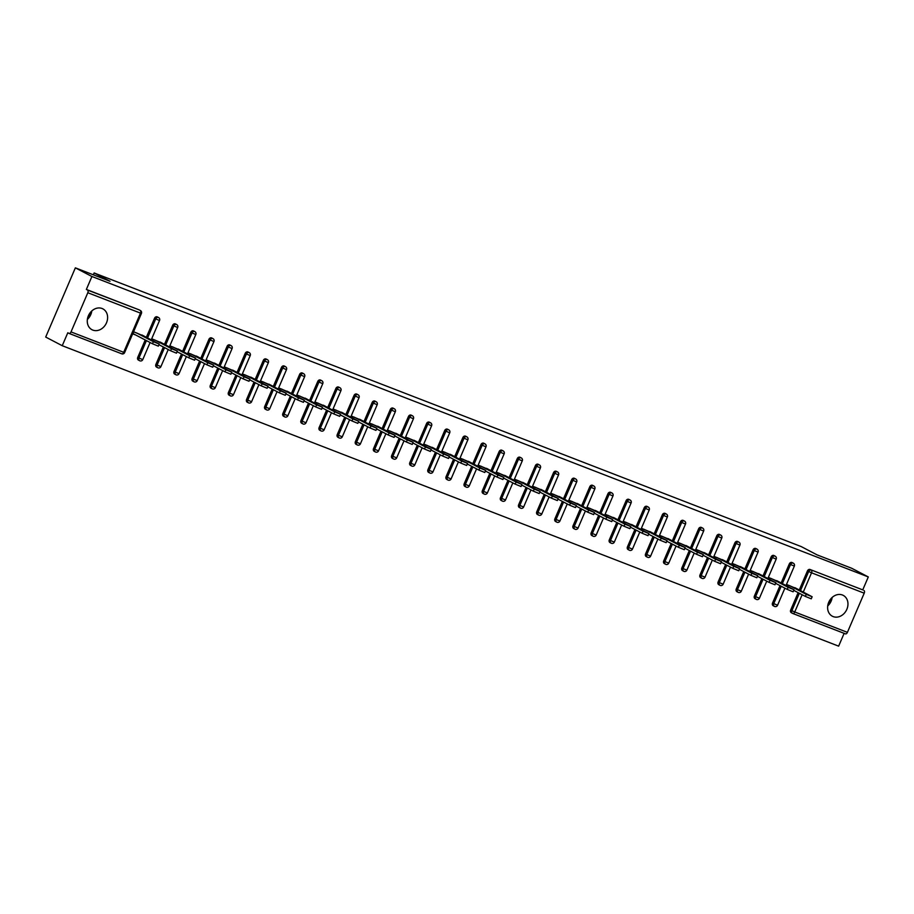 <?xml version="1.0" encoding="UTF-8"?>
<svg xmlns="http://www.w3.org/2000/svg" width="914" height="914" viewBox="0 0 914 914"><rect width="100%" height="100%" fill="white"/><g stroke="black" fill="none" stroke-linecap="round" stroke-linejoin="round"><path stroke-width="1.37" d="M92.817 330.091A11.768 9.7 117.6 0 0 106.287 323.305A11.768 9.7 117.6 0 0 102.882 308.875A11.768 9.7 117.6 0 0 102.071 308.498A11.768 9.7 117.6 0 0 88.589 315.296A11.768 9.7 117.6 0 0 91.994 329.726A11.768 9.7 117.6 0 0 92.817 330.091M91.8 310.954A11.768 9.7 -62.4 0 1 87.367 319.432M833.157 616.596A11.768 9.7 117.6 0 0 846.638 609.798A11.768 9.7 117.6 0 0 843.234 595.368A11.768 9.7 117.6 0 0 842.422 595.003A11.768 9.7 117.6 0 0 828.941 601.789A11.768 9.7 117.6 0 0 832.346 616.219A11.768 9.7 117.6 0 0 833.157 616.596M827.718 605.936A11.768 9.7 117.6 0 0 832.151 597.448M62.243 345.709L67.796 332.765L68.996 333.393A2.262 1.268 -68.8 0 0 69.076 333.427A2.262 1.268 -68.8 0 0 71.018 331.908L87.813 292.731A2.262 1.268 -68.8 0 0 87.573 290.069L86.362 289.441L91.914 276.496L75.359 267.848L45.7 337.06L62.243 345.709L838.641 646.152L844.125 633.356M75.359 267.848L110.011 281.261L94.142 272.966L93.354 274.806M94.142 272.966L801.247 546.595L817.105 554.889L851.757 568.291L868.3 576.94L862.747 589.884L810.09 569.502L862.747 589.884M863.959 590.513A2.262 1.268 111.2 0 1 864.21 593.186L847.415 632.351A2.262 1.268 111.2 0 1 845.461 633.87A2.262 1.268 111.2 0 1 845.393 633.836L792.872 613.523M91.914 276.496L868.3 576.94M786.189 585.577L786.657 584.48L797.568 589.073M86.362 289.441L139.031 309.812A2.262 1.862 -62.4 0 1 139.339 309.972M792.415 613.294L791.513 612.826A2.262 1.862 -62.4 0 1 790.667 610.072L798.139 592.638M799.282 589.964L807.45 570.907A2.262 1.862 -62.4 0 1 810.09 569.502M138.597 360.162A2.262 1.862 -62.4 0 1 137.74 357.408L145.212 339.974M146.354 337.3L154.535 318.232A2.262 1.862 -62.4 0 1 157.471 316.998M156.728 367.177A2.262 1.862 -62.4 0 1 155.883 364.423L163.355 346.989M164.497 344.315L172.666 325.258A2.262 1.862 -62.4 0 1 175.602 324.013M174.871 374.203A2.262 1.862 -62.4 0 1 174.014 371.45L181.486 354.004M182.629 351.342L190.809 332.273A2.262 1.862 -62.4 0 1 193.745 331.028M193.003 381.218A2.262 1.862 -62.4 0 1 192.146 378.465L199.629 361.019M200.772 358.357L208.94 339.288A2.262 1.862 -62.4 0 1 211.877 338.054M211.145 388.233A2.262 1.862 -62.4 0 1 210.289 385.479L217.761 368.045M218.903 365.372L227.072 346.315A2.262 1.862 -62.4 0 1 230.02 345.069M229.277 395.259A2.262 1.862 -62.4 0 1 228.42 392.506L235.903 375.06M237.046 372.398L245.215 353.33A2.262 1.862 -62.4 0 1 248.151 352.084M247.42 402.274A2.262 1.862 -62.4 0 1 246.563 399.521L254.035 382.075M255.177 379.413L263.346 360.344A2.262 1.862 -62.4 0 1 266.294 359.111M265.551 409.289A2.262 1.862 -62.4 0 1 264.694 406.536L272.178 389.101M273.32 386.428L281.489 367.371A2.262 1.862 -62.4 0 1 284.425 366.126M283.683 416.304A2.262 1.862 -62.4 0 1 282.837 413.562L290.309 396.116M291.452 393.443L299.621 374.386A2.262 1.862 -62.4 0 1 302.568 373.141M301.826 423.331A2.262 1.862 -62.4 0 1 300.969 420.577L308.452 403.131M309.595 400.469L317.764 381.401A2.262 1.862 -62.4 0 1 320.7 380.167M319.957 430.345A2.262 1.862 -62.4 0 1 319.112 427.592L326.584 410.158M327.726 407.484L335.895 388.427A2.262 1.862 -62.4 0 1 338.843 387.182M338.1 437.36A2.262 1.862 -62.4 0 1 337.243 434.618L344.715 417.172M345.869 414.499L354.038 395.442A2.262 1.862 -62.4 0 1 356.974 394.197M356.232 444.387A2.262 1.862 -62.4 0 1 355.386 441.633L362.858 424.187M364.001 421.525L372.169 402.457A2.262 1.862 -62.4 0 1 375.117 401.212M374.374 451.402A2.262 1.862 -62.4 0 1 373.518 448.648L380.989 431.214M382.132 428.54L390.312 409.472A2.262 1.862 -62.4 0 1 393.249 408.238M392.506 458.417A2.262 1.862 -62.4 0 1 391.649 455.675L399.132 438.229M400.275 435.555L408.444 416.498A2.262 1.862 -62.4 0 1 411.38 415.253M410.649 465.443A2.262 1.862 -62.4 0 1 409.792 462.69L417.264 445.244M418.406 442.582L426.587 423.513A2.262 1.862 -62.4 0 1 429.523 422.268M428.78 472.458A2.262 1.862 -62.4 0 1 427.923 469.705L435.407 452.27M436.549 449.597L444.718 430.528A2.262 1.862 -62.4 0 1 447.654 429.294M446.923 479.473A2.262 1.862 -62.4 0 1 446.066 476.72L453.538 459.285M454.681 456.612L462.85 437.555A2.262 1.862 -62.4 0 1 465.797 436.309M465.055 486.499A2.262 1.862 -62.4 0 1 464.198 483.746L471.681 466.3M472.824 463.638L480.993 444.57A2.262 1.862 -62.4 0 1 483.929 443.324M483.198 493.514A2.262 1.862 -62.4 0 1 482.341 490.761L489.813 473.315M490.955 470.653L499.124 451.585A2.262 1.862 -62.4 0 1 502.072 450.351M501.329 500.529A2.262 1.862 -62.4 0 1 500.472 497.776L507.956 480.341M509.098 477.668L517.267 458.611A2.262 1.862 -62.4 0 1 520.203 457.366M519.46 507.556A2.262 1.862 -62.4 0 1 518.615 504.802L526.087 487.356M527.229 484.694L535.398 465.626A2.262 1.862 -62.4 0 1 538.346 464.381M537.603 514.571A2.262 1.862 -62.4 0 1 536.747 511.817L544.218 494.371M545.372 491.709L553.541 472.641A2.262 1.862 -62.4 0 1 556.477 471.407M555.735 521.586A2.262 1.862 -62.4 0 1 554.889 518.832L562.361 501.398M563.504 498.724L571.673 479.667A2.262 1.862 -62.4 0 1 574.62 478.422M573.878 528.6A2.262 1.862 -62.4 0 1 573.021 525.858L580.493 508.413M581.647 505.739L589.816 486.682A2.262 1.862 -62.4 0 1 592.752 485.437M592.009 535.627A2.262 1.862 -62.4 0 1 591.164 532.873L598.636 515.427M599.778 512.765L607.947 493.697A2.262 1.862 -62.4 0 1 610.883 492.463M610.152 542.642A2.262 1.862 -62.4 0 1 609.295 539.888L616.767 522.454M617.91 519.78L626.09 500.712A2.262 1.862 -62.4 0 1 629.026 499.478M628.284 549.657A2.262 1.862 -62.4 0 1 627.427 546.915L634.91 529.469M636.053 526.795L644.221 507.738A2.262 1.862 -62.4 0 1 647.158 506.493M646.427 556.683A2.262 1.862 -62.4 0 1 645.57 553.93L653.042 536.484M654.184 533.822L662.364 514.753A2.262 1.862 -62.4 0 1 665.301 513.508M664.558 563.698A2.262 1.862 -62.4 0 1 663.701 560.945L671.184 543.51M672.327 540.837L680.496 521.768A2.262 1.862 -62.4 0 1 683.432 520.534M682.701 570.713A2.262 1.862 -62.4 0 1 681.844 567.971L689.316 550.525M690.458 547.852L698.627 528.795A2.262 1.862 -62.4 0 1 701.575 527.549M700.832 577.739A2.262 1.862 -62.4 0 1 699.975 574.986L707.459 557.54M708.601 554.878L716.77 535.81A2.262 1.862 -62.4 0 1 719.706 534.564M718.975 584.754A2.262 1.862 -62.4 0 1 718.118 582.001L725.59 564.566M726.733 561.893L734.902 542.825A2.262 1.862 -62.4 0 1 737.849 541.591M737.107 591.769A2.262 1.862 -62.4 0 1 736.25 589.016L743.733 571.581M744.876 568.908L753.045 549.851A2.262 1.862 -62.4 0 1 755.981 548.606M755.238 598.796A2.262 1.862 -62.4 0 1 754.393 596.042L761.865 578.596M763.007 575.934L771.176 556.866A2.262 1.862 -62.4 0 1 774.124 555.621M773.381 605.811A2.262 1.862 -62.4 0 1 772.524 603.057L779.996 585.611M781.15 582.949L789.319 563.881A2.262 1.862 -62.4 0 1 792.255 562.647M779.425 582.047L768.514 577.465L768.046 578.562M761.293 575.032L750.383 570.439L749.914 571.547M743.151 568.017L732.251 563.424L731.771 564.521M725.019 560.99L714.108 556.409L713.64 557.506M706.876 553.975L695.977 549.383L695.497 550.491M688.745 546.96L677.834 542.368L677.365 543.464M670.613 539.946L659.702 535.353L659.223 536.449M652.47 532.919L641.559 528.338L641.091 529.434M634.339 525.904L623.428 521.311L622.948 522.42M616.196 518.889L605.285 514.296L604.817 515.393M598.064 511.863L587.154 507.281L586.685 508.378M579.922 504.848L569.011 500.255L568.542 501.363M561.79 497.833L550.879 493.24L550.411 494.337M543.647 490.807L532.736 486.225L532.268 487.322M525.516 483.792L514.605 479.199L514.136 480.307M507.373 476.777L496.473 472.184L495.994 473.281M489.241 469.75L478.33 465.169L477.862 466.266M471.11 462.735L460.199 458.143L459.719 459.251M452.967 455.72L442.056 451.128L441.588 452.224M434.836 448.694L423.925 444.113L423.445 445.209M416.693 441.679L405.782 437.086L405.313 438.194M398.561 434.664L387.65 430.071L387.17 431.168M380.418 427.649L369.507 423.056L369.039 424.153M362.287 420.623L351.376 416.041L350.907 417.138M344.144 413.608L333.233 409.015L332.765 410.123M326.012 406.593L315.102 402L314.633 403.097M307.869 399.567L296.959 394.985L296.49 396.082M289.738 392.552L278.827 387.959L278.359 389.067M271.595 385.537L260.696 380.944L260.216 382.041M253.464 378.51L242.553 373.929L242.084 375.026M235.332 371.495L224.421 366.902L223.941 368.011M217.189 364.48L206.278 359.888L205.81 360.984M199.058 357.454L188.147 352.873L187.667 353.969M180.915 350.439L170.004 345.846L169.536 346.954M162.783 343.424L151.873 338.831L151.404 339.928M144.641 336.398L133.73 331.816L132.838 333.896L135.695 334.992M830.632 599.07L827.73 605.856M90.292 312.565L87.378 319.363M812.135 596.751L811.244 598.819L805.383 596.419L806.274 594.34L812.135 596.751L794.849 587.656M806.274 594.34L789.502 585.577M805.383 596.419L793.74 590.341M794.003 589.724L793.112 591.804L787.251 589.404L788.142 587.325L794.003 589.724L776.717 580.63M788.142 587.325L771.37 578.562M787.251 589.404L775.598 583.315M775.86 582.709L774.969 584.789L769.108 582.389L769.999 580.31L775.86 582.709L758.574 573.615M769.999 580.31L753.227 571.547M769.108 582.389L757.466 576.3M757.729 575.694L756.838 577.762L750.977 575.363L751.868 573.295L757.729 575.694L740.443 566.6M751.868 573.295L735.096 564.532M750.977 575.363L739.335 569.285M739.586 568.668L738.695 570.747L732.834 568.348L733.725 566.269L739.586 568.668L722.3 559.574M733.725 566.269L716.953 557.506M732.834 568.348L721.192 562.259M721.454 561.653L720.563 563.732L714.702 561.333L715.593 559.254L721.454 561.653L704.168 552.559M715.593 559.254L698.822 550.491M714.702 561.333L703.06 555.244M703.312 554.638L702.432 556.717L696.559 554.307L697.451 552.239L703.312 554.638L686.037 545.544M697.451 552.239L680.679 543.476M696.559 554.307L684.917 548.229M685.18 547.612L684.289 549.691L678.428 547.292L679.319 545.212L685.18 547.612L667.894 538.517M679.319 545.212L662.547 536.449M678.428 547.292L666.786 541.202M667.049 540.597L666.157 542.676L660.296 540.277L661.176 538.197L667.049 540.597L649.763 531.502M661.176 538.197L644.416 529.434M660.296 540.277L648.643 534.187M648.906 533.582L648.015 535.661L642.154 533.25L643.045 531.183L648.906 533.582L631.62 524.487M643.045 531.183L626.273 522.42M642.154 533.25L630.511 527.172M630.774 526.567L629.883 528.635L624.022 526.236L624.913 524.156L630.774 526.567L613.488 517.473M624.913 524.156L608.141 515.393M624.022 526.236L612.369 520.146M612.631 519.54L611.74 521.62L605.879 519.221L606.77 517.141L612.631 519.54L595.345 510.446M606.77 517.141L589.998 508.378M605.879 519.221L594.237 513.131M594.5 512.526L593.609 514.605L587.748 512.194L588.639 510.126L594.5 512.526L577.214 503.431M588.639 510.126L571.867 501.363M587.748 512.194L576.094 506.116M576.357 505.511L575.466 507.578L569.605 505.179L570.496 503.1L576.357 505.511L559.071 496.416M570.496 503.1L553.724 494.337M569.605 505.179L557.963 499.101M558.226 498.484L557.334 500.564L551.473 498.164L552.364 496.085L558.226 498.484L540.939 489.39M552.364 496.085L535.593 487.322M551.473 498.164L539.82 492.075M540.083 491.469L539.191 493.549L533.33 491.149L534.222 489.07L540.083 491.469L522.797 482.375M534.222 489.07L517.45 480.307M533.33 491.149L521.688 485.06M521.951 484.454L521.06 486.522L515.199 484.123L516.09 482.044L521.951 484.454L504.665 475.36M516.09 482.044L499.318 473.281M515.199 484.123L503.557 478.045M503.808 477.428L502.917 479.507L497.056 477.108L497.947 475.029L503.808 477.428L486.522 468.334M497.947 475.029L481.175 466.266M497.056 477.108L485.414 471.018M485.677 470.413L484.786 472.492L478.925 470.093L479.816 468.014L485.677 470.413L468.391 461.319M479.816 468.014L463.044 459.251M478.925 470.093L467.283 464.004M467.534 463.398L466.654 465.466L460.782 463.067L461.673 460.999L467.534 463.398L450.259 454.304M461.673 460.999L444.901 452.236M460.782 463.067L449.14 456.989M449.402 456.372L448.511 458.451L442.65 456.052L443.541 453.972L449.402 456.372L432.116 447.277M443.541 453.972L426.769 445.209M442.65 456.052L431.008 449.962M431.271 449.357L430.38 451.436L424.519 449.037L425.398 446.957L431.271 449.357L413.985 440.262M425.398 446.957L408.638 438.194M424.519 449.037L412.865 442.947M413.128 442.342L412.237 444.421L406.376 442.01L407.267 439.942L413.128 442.342L395.842 433.247M407.267 439.942L390.495 431.18M406.376 442.01L394.734 435.932M394.997 435.315L394.105 437.395L388.244 434.995L389.136 432.916L394.997 435.315L377.711 426.221M389.136 432.916L372.364 424.153M388.244 434.995L376.591 428.906M376.854 428.3L375.962 430.38L370.101 427.981L370.993 425.901L376.854 428.3L359.568 419.206M370.993 425.901L354.221 417.138M370.101 427.981L358.459 421.891M358.722 421.285L357.831 423.365L351.97 420.954L352.861 418.886L358.722 421.285L341.436 412.191M352.861 418.886L336.089 410.123M351.97 420.954L340.316 414.876M340.579 414.271L339.688 416.338L333.827 413.939L334.718 411.86L340.579 414.271L323.293 405.176M334.718 411.86L317.946 403.097M333.827 413.939L322.185 407.861M322.448 407.244L321.557 409.323L315.696 406.924L316.587 404.845L322.448 407.244L305.162 398.15M316.587 404.845L299.815 396.082M315.696 406.924L304.042 400.835M304.305 400.229L303.414 402.309L297.553 399.898L298.444 397.83L304.305 400.229L287.019 391.135M298.444 397.83L281.672 389.067M297.553 399.898L285.911 393.82M286.173 393.214L285.282 395.282L279.421 392.883L280.312 390.804L286.173 393.214L268.887 384.12M280.312 390.804L263.54 382.041M279.421 392.883L267.779 386.805M268.031 386.188L267.151 388.267L261.278 385.868L262.169 383.789L268.031 386.188L250.756 377.094M262.169 383.789L245.398 375.026M261.278 385.868L249.636 379.778M249.899 379.173L249.008 381.252L243.147 378.853L244.038 376.774L249.899 379.173L232.613 370.079M244.038 376.774L227.266 368.011M243.147 378.853L231.505 372.763M231.756 372.158L230.876 374.226L225.015 371.827L225.895 369.747L231.756 372.158L214.482 363.064M225.895 369.747L209.123 360.996M225.015 371.827L213.362 365.749M213.625 365.132L212.733 367.211L206.872 364.812L207.764 362.732L213.625 365.132L196.339 356.037M207.764 362.732L190.992 353.969M206.872 364.812L195.23 358.722M195.493 358.117L194.602 360.196L188.741 357.797L189.621 355.717L195.493 358.117L178.207 349.022M189.621 355.717L172.86 346.954M188.741 357.797L177.088 351.707M177.35 351.102L176.459 353.17L170.598 350.77L171.489 348.702L177.35 351.102L160.064 342.007M171.489 348.702L154.717 339.939M170.598 350.77L158.956 344.692M159.219 344.075L158.328 346.155L152.467 343.755L153.358 341.676L159.219 344.075L141.933 334.981M153.358 341.676L136.586 332.913M152.467 343.755L132.976 333.576M864.21 593.186L811.541 572.804L803.28 592.055M802.138 594.728L794.746 611.98L847.415 632.351M800.493 590.593L808.662 571.536A2.262 1.862 117.6 0 1 811.301 570.13A2.262 1.268 111.2 0 1 811.541 572.804L807.45 570.907M790.667 610.072L794.746 611.98A2.262 1.268 111.2 0 1 792.804 613.488A2.262 1.268 111.2 0 1 792.724 613.465A2.262 1.862 -62.4 0 1 791.867 610.712L799.35 593.266M71.018 331.908L123.687 352.29L140.482 313.114L87.813 292.731M87.573 290.069L139.031 309.812M69.076 333.427L121.745 353.809A2.262 2.262 0 0 0 124.635 352.587L123.687 352.29A2.262 1.268 -68.8 0 1 121.745 353.809A2.262 1.268 -68.8 0 1 121.665 353.775L69.156 333.45M140.482 313.114A2.262 1.268 -68.8 0 0 140.242 310.452A2.262 1.862 -62.4 0 1 140.39 310.52A2.262 2.262 0 0 1 141.43 313.411L140.482 313.114M772.524 603.057L777.563 605.251L784.886 588.17M782.35 583.578L790.53 564.521L794.346 566.086A2.262 2.262 0 0 0 793.318 563.184A2.262 1.862 -62.4 0 0 793.158 563.115A2.262 1.862 117.6 0 0 790.53 564.521L789.319 563.881M774.592 606.439A2.262 1.862 -62.4 0 1 773.735 603.686L781.207 586.251M754.393 596.042L755.592 596.671L763.076 579.225M764.218 576.563L772.387 557.494L771.176 556.866M736.25 589.016L737.461 589.656L744.933 572.21M746.075 569.548L754.256 550.479L753.045 549.851M718.118 582.001L719.329 582.629L726.801 565.195M727.944 562.521L736.113 543.464L734.902 542.825M699.975 574.986L701.187 575.614L708.658 558.18M709.812 555.506L717.981 536.438L716.77 535.81M681.844 567.971L683.055 568.599L690.527 551.153M691.669 548.491L699.838 529.423L698.627 528.795M663.701 560.945L664.912 561.584L672.384 544.138M673.538 541.465L681.707 522.408L680.496 521.768M645.57 553.93L646.781 554.558L654.253 537.124M655.395 534.45L663.564 515.382L662.364 514.753M627.427 546.915L628.638 547.543L636.121 530.097M637.264 527.435L645.433 508.367L644.221 507.738M609.295 539.888L610.506 540.528L617.978 523.082M619.121 520.409L627.29 501.352L626.09 500.712M591.164 532.873L592.363 533.502L599.847 516.067M600.989 513.394L609.158 494.325L607.947 493.697M573.021 525.858L574.232 526.487L581.704 509.041M582.846 506.379L591.015 487.311L589.816 486.682M554.889 518.832L556.089 519.472L563.572 502.026M564.715 499.352L572.884 480.296L571.673 479.667M536.747 511.817L537.958 512.446L545.429 495.011M546.572 492.338L554.752 473.281L553.541 472.641M518.615 504.802L519.826 505.431L527.298 487.985M528.441 485.323L536.609 466.254L535.398 465.626M500.472 497.776L501.683 498.416L509.155 480.97M510.298 478.308L518.478 459.239L517.267 458.611M482.341 490.761L483.552 491.389L491.024 473.955M492.166 471.281L500.335 452.224L499.124 451.585M464.198 483.746L465.409 484.374L472.881 466.928M474.035 464.266L482.204 445.198L480.993 444.57M446.066 476.72L447.277 477.359L454.749 459.913M455.892 457.251L464.061 438.183L462.85 437.555M427.923 469.705L429.134 470.333L436.618 452.898M437.76 450.225L445.929 431.168L444.718 430.528M409.792 462.69L411.003 463.318L418.475 445.883M419.617 443.21L427.786 424.142L426.587 423.513M391.649 455.675L392.86 456.303L400.343 438.857M401.486 436.195L409.655 417.127L408.444 416.498M373.518 448.648L374.729 449.288L382.201 431.842M383.343 429.169L391.512 410.112L390.312 409.472M355.386 441.633L356.586 442.262L364.069 424.827M365.212 422.154L373.38 403.085L372.169 402.457M337.243 434.618L338.454 435.247L345.926 417.801M347.069 415.139L355.238 396.07L354.038 395.442M319.112 427.592L320.311 428.232L327.795 410.786M328.937 408.112L337.106 389.056L335.895 388.427M300.969 420.577L302.18 421.205L309.652 403.771M310.794 401.097L318.975 382.029L317.764 381.401M282.837 413.562L284.048 414.191L291.52 396.745M292.663 394.083L300.832 375.014L299.621 374.386M264.694 406.536L265.905 407.176L273.377 389.73M274.52 387.056L282.7 367.999L281.489 367.371M246.563 399.521L247.774 400.149L255.246 382.715M256.388 380.041L264.557 360.984L263.346 360.344M228.42 392.506L229.631 393.134L237.103 375.688M238.257 373.026L246.426 353.958L245.215 353.33M210.289 385.479L211.5 386.119L218.972 368.673M220.114 366.011L228.283 346.943L227.072 346.315M192.146 378.465L193.357 379.093L200.84 361.658M201.983 358.985L210.151 339.928L208.94 339.288M174.014 371.45L175.225 372.078L182.697 354.632M183.84 351.97L192.009 332.902L190.809 332.273M155.883 364.423L157.082 365.063L164.566 347.617M165.708 344.955L173.877 325.887L172.666 325.258M137.74 357.408L138.951 358.037L146.423 340.602M147.565 337.929L155.734 318.872L154.535 318.232M756.449 599.424A2.262 1.862 -62.4 0 1 755.592 596.671L759.42 598.236L766.743 581.144M775.266 558.762L776.215 559.06A2.262 2.262 0 0 0 775.175 556.169A2.262 1.862 -62.4 0 0 775.026 556.1A2.262 1.862 117.6 0 0 772.387 557.494L775.266 558.762M738.318 592.409A2.262 1.862 -62.4 0 1 737.461 589.656L741.288 591.221L748.612 574.129M757.123 551.748L758.072 552.045A2.262 2.262 0 0 0 757.043 549.154A2.262 1.862 -62.4 0 0 756.883 549.074A2.262 1.862 117.6 0 0 754.256 550.479L757.123 551.748M720.175 585.383A2.262 1.862 -62.4 0 1 719.329 582.629L723.145 584.206L730.469 567.114M738.992 544.733L739.94 545.03A2.262 2.262 0 0 0 738.9 542.128A2.262 1.862 -62.4 0 0 738.752 542.059A2.262 1.862 117.6 0 0 736.113 543.464L738.992 544.733M702.043 578.368A2.262 1.862 -62.4 0 1 701.187 575.614L705.014 577.18L712.337 560.088M720.86 537.706L721.797 538.003A2.262 2.262 0 0 0 720.769 535.113A2.262 1.862 -62.4 0 0 720.609 535.044A2.262 1.862 117.6 0 0 717.981 536.438L720.86 537.706M683.901 571.353A2.262 1.862 -62.4 0 1 683.055 568.599L686.871 570.165L694.194 553.073M702.717 530.691L703.666 530.988A2.262 2.262 0 0 0 702.638 528.098A2.262 1.862 -62.4 0 0 702.478 528.018A2.262 1.862 117.6 0 0 699.838 529.423L702.717 530.691M665.769 564.326A2.262 1.862 -62.4 0 1 664.912 561.584L668.74 563.15L676.063 546.058M684.586 523.676L685.523 523.973A2.262 2.262 0 0 0 684.495 521.071A2.262 1.862 -62.4 0 0 684.335 521.003A2.262 1.862 117.6 0 0 681.707 522.408L684.586 523.676M647.626 557.312A2.262 1.862 -62.4 0 1 646.781 554.558L650.597 556.123L657.92 539.043M666.443 516.65L667.391 516.947A2.262 2.262 0 0 0 666.363 514.056A2.262 1.862 -62.4 0 0 666.203 513.988A2.262 1.862 117.6 0 0 663.564 515.382L666.443 516.65M629.495 550.297A2.262 1.862 -62.4 0 1 628.638 547.543L632.465 549.108L639.789 532.017M648.312 509.635L649.248 509.932A2.262 2.262 0 0 0 648.22 507.042A2.262 1.862 -62.4 0 0 648.06 506.962A2.262 1.862 117.6 0 0 645.433 508.367L648.312 509.635M611.363 543.27A2.262 1.862 -62.4 0 1 610.506 540.528L614.322 542.093L621.657 525.002M630.169 502.62L631.117 502.917A2.262 2.262 0 0 0 630.089 500.015A2.262 1.862 -62.4 0 0 629.929 499.947A2.262 1.862 117.6 0 0 627.29 501.352L630.169 502.62M593.22 536.255A2.262 1.862 -62.4 0 1 592.363 533.502L596.191 535.067L603.514 517.987M612.037 495.594L612.986 495.902A2.262 2.262 0 0 0 611.946 493A2.262 1.862 -62.4 0 0 611.786 492.932A2.262 1.862 117.6 0 0 609.158 494.325L612.037 495.594M575.089 529.24A2.262 1.862 -62.4 0 1 574.232 526.487L578.059 528.052L585.383 510.96M593.894 488.579L594.843 488.876A2.262 2.262 0 0 0 593.814 485.985A2.262 1.862 -62.4 0 0 593.654 485.905A2.262 1.862 117.6 0 0 591.015 487.311L593.894 488.579M556.946 522.214A2.262 1.862 -62.4 0 1 556.089 519.472L559.916 521.037L567.24 503.945M575.763 481.564L576.711 481.861A2.262 2.262 0 0 0 575.671 478.959A2.262 1.862 -62.4 0 0 575.523 478.89A2.262 1.862 117.6 0 0 572.884 480.296L575.763 481.564M538.814 515.199A2.262 1.862 -62.4 0 1 537.958 512.446L541.785 514.011L549.108 496.93M557.62 474.537L558.568 474.846A2.262 2.262 0 0 0 557.54 471.944A2.262 1.862 -62.4 0 0 557.38 471.875A2.262 1.862 117.6 0 0 554.752 473.281L557.62 474.537M520.672 508.184A2.262 1.862 -62.4 0 1 519.826 505.431L523.642 506.996L530.965 489.904M539.489 467.522L540.437 467.819A2.262 2.262 0 0 0 539.397 464.929A2.262 1.862 -62.4 0 0 539.249 464.86A2.262 1.862 117.6 0 0 536.609 466.254L539.489 467.522M502.54 501.169A2.262 1.862 -62.4 0 1 501.683 498.416L505.511 499.981L512.834 482.889M521.346 460.507L522.294 460.805A2.262 2.262 0 0 0 521.266 457.903A2.262 1.862 -62.4 0 0 521.106 457.834A2.262 1.862 117.6 0 0 518.478 459.239L521.346 460.507M484.397 494.143A2.262 1.862 -62.4 0 1 483.552 491.389L487.368 492.954L494.691 475.874M503.214 453.481L504.162 453.79A2.262 2.262 0 0 0 503.134 450.888A2.262 1.862 -62.4 0 0 502.974 450.819A2.262 1.862 117.6 0 0 500.335 452.224L503.214 453.481M466.266 487.128A2.262 1.862 -62.4 0 1 465.409 484.374L469.236 485.94L476.56 468.848M485.083 446.466L486.019 446.763A2.262 2.262 0 0 0 484.991 443.873A2.262 1.862 -62.4 0 0 484.831 443.804A2.262 1.862 117.6 0 0 482.204 445.198L485.083 446.466M448.123 480.113A2.262 1.862 -62.4 0 1 447.277 477.359L451.093 478.925L458.417 461.833M466.94 439.451L467.888 439.748A2.262 2.262 0 0 0 466.86 436.858A2.262 1.862 -62.4 0 0 466.7 436.778A2.262 1.862 117.6 0 0 464.061 438.183L466.94 439.451M429.991 473.086A2.262 1.862 -62.4 0 1 429.134 470.333L432.962 471.91L440.285 454.818M448.808 432.436L449.745 432.733A2.262 2.262 0 0 0 448.717 429.831A2.262 1.862 -62.4 0 0 448.557 429.763A2.262 1.862 117.6 0 0 445.929 431.168L448.808 432.436M411.848 466.071A2.262 1.862 -62.4 0 1 411.003 463.318L414.819 464.883L422.142 447.791M430.665 425.41L431.614 425.707A2.262 2.262 0 0 0 430.585 422.816A2.262 1.862 -62.4 0 0 430.425 422.748A2.262 1.862 117.6 0 0 427.786 424.142L430.665 425.41M393.717 459.057A2.262 1.862 -62.4 0 1 392.86 456.303L396.687 457.868L404.011 440.777M412.534 418.395L413.471 418.692A2.262 2.262 0 0 0 412.443 415.801A2.262 1.862 -62.4 0 0 412.283 415.721A2.262 1.862 117.6 0 0 409.655 417.127L412.534 418.395M375.585 452.03A2.262 1.862 -62.4 0 1 374.729 449.288L378.545 450.853L385.879 433.762M394.391 411.38L395.339 411.677A2.262 2.262 0 0 0 394.311 408.775A2.262 1.862 -62.4 0 0 394.151 408.707A2.262 1.862 117.6 0 0 391.512 410.112L394.391 411.38M357.443 445.015A2.262 1.862 -62.4 0 1 356.586 442.262L360.413 443.827L367.736 426.747M376.26 404.354L377.208 404.651A2.262 2.262 0 0 0 376.168 401.76A2.262 1.862 -62.4 0 0 376.008 401.692A2.262 1.862 117.6 0 0 373.38 403.085L376.26 404.354M339.311 438A2.262 1.862 -62.4 0 1 338.454 435.247L342.282 436.812L349.605 419.72M358.117 397.339L359.065 397.636A2.262 2.262 0 0 0 358.037 394.745A2.262 1.862 -62.4 0 0 357.877 394.665A2.262 1.862 117.6 0 0 355.238 396.07L358.117 397.339M321.168 430.974A2.262 1.862 -62.4 0 1 320.311 428.232L324.139 429.797L331.462 412.705M339.985 390.324L340.933 390.621A2.262 2.262 0 0 0 339.894 387.719A2.262 1.862 -62.4 0 0 339.745 387.65A2.262 1.862 117.6 0 0 337.106 389.056L339.985 390.324M303.037 423.959A2.262 1.862 -62.4 0 1 302.18 421.205L306.007 422.771L313.331 405.69M321.842 383.297L322.791 383.606A2.262 2.262 0 0 0 321.762 380.704A2.262 1.862 -62.4 0 0 321.602 380.635A2.262 1.862 117.6 0 0 318.975 382.029L321.842 383.297M284.894 416.944A2.262 1.862 -62.4 0 1 284.048 414.191L287.864 415.756L295.188 398.664M303.711 376.282L304.659 376.579A2.262 2.262 0 0 0 303.619 373.689A2.262 1.862 -62.4 0 0 303.471 373.609A2.262 1.862 117.6 0 0 300.832 375.014L303.711 376.282M266.762 409.918A2.262 1.862 -62.4 0 1 265.905 407.176L269.733 408.741L277.056 391.649M285.568 369.267L286.516 369.564A2.262 2.262 0 0 0 285.488 366.663A2.262 1.862 -62.4 0 0 285.328 366.594A2.262 1.862 117.6 0 0 282.7 367.999L285.568 369.267M248.619 402.903A2.262 1.862 -62.4 0 1 247.774 400.149L251.59 401.714L258.913 384.634M267.436 362.241L268.385 362.55A2.262 2.262 0 0 0 267.356 359.648A2.262 1.862 -62.4 0 0 267.196 359.579A2.262 1.862 117.6 0 0 264.557 360.984L267.436 362.241M230.488 395.888A2.262 1.862 -62.4 0 1 229.631 393.134L233.458 394.699L240.782 377.608M249.305 355.226L250.242 355.523A2.262 2.262 0 0 0 249.214 352.633A2.262 1.862 -62.4 0 0 249.054 352.564A2.262 1.862 117.6 0 0 246.426 353.958L249.305 355.226M212.345 388.873A2.262 1.862 -62.4 0 1 211.5 386.119L215.316 387.685L222.639 370.593M231.162 348.211L232.11 348.508A2.262 2.262 0 0 0 231.082 345.606A2.262 1.862 -62.4 0 0 230.922 345.538A2.262 1.862 117.6 0 0 228.283 346.943L231.162 348.211M194.214 381.846A2.262 1.862 -62.4 0 1 193.357 379.093L197.184 380.658L204.508 363.578M213.031 341.185L213.967 341.493A2.262 2.262 0 0 0 212.939 338.591A2.262 1.862 -62.4 0 0 212.779 338.523A2.262 1.862 117.6 0 0 210.151 339.928L213.031 341.185M176.082 374.831A2.262 1.862 -62.4 0 1 175.225 372.078L179.041 373.643L186.365 356.551M194.888 334.17L195.836 334.467A2.262 2.262 0 0 0 194.808 331.576A2.262 1.862 -62.4 0 0 194.648 331.508A2.262 1.862 117.6 0 0 192.009 332.902L194.888 334.17M157.939 367.816A2.262 1.862 -62.4 0 1 157.082 365.063L160.91 366.628L168.233 349.536M176.756 327.155L177.704 327.452A2.262 2.262 0 0 0 176.665 324.561A2.262 1.862 -62.4 0 0 176.505 324.481A2.262 1.862 117.6 0 0 173.877 325.887L176.756 327.155M139.808 360.79A2.262 1.862 -62.4 0 1 138.951 358.037L142.767 359.613L150.102 342.522M158.613 320.14L159.562 320.437A2.262 2.262 0 0 0 158.533 317.535A2.262 1.862 -62.4 0 0 158.373 317.466A2.262 1.862 117.6 0 0 155.734 318.872L158.613 320.14M845.461 633.87L792.804 613.488A2.262 2.262 0 0 1 792.564 613.385L791.364 612.757M773.221 605.742L774.432 606.37A2.262 2.262 0 0 0 777.563 605.251M786.029 585.497L794.346 566.086M792.107 562.556L793.318 563.184M755.09 598.716L756.289 599.356A2.262 2.262 0 0 0 759.42 598.236M767.886 578.482L776.215 559.06M773.975 555.541L775.175 556.169M736.947 591.701L738.158 592.329A2.262 2.262 0 0 0 741.288 591.221M749.754 571.456L758.072 552.045M755.832 548.514L757.043 549.154M718.815 584.686L720.026 585.314A2.262 2.262 0 0 0 723.145 584.206M731.611 564.441L739.94 545.03M737.701 541.499L738.9 542.128M700.672 577.659L701.883 578.299A2.262 2.262 0 0 0 705.014 577.18M713.48 557.426L721.797 538.003M719.558 534.484L720.769 535.113M682.541 570.644L683.752 571.273A2.262 2.262 0 0 0 686.871 570.165M695.337 550.411L703.666 530.988M701.426 527.458L702.638 528.098M664.398 563.63L665.609 564.258A2.262 2.262 0 0 0 668.74 563.15M677.205 543.384L685.523 523.973M683.284 520.443L684.495 521.071M646.267 556.603L647.478 557.243A2.262 2.262 0 0 0 650.597 556.123M659.074 536.369L667.391 516.947M665.152 513.428L666.363 514.056M628.124 549.588L629.335 550.217A2.262 2.262 0 0 0 632.465 549.108M640.931 529.355L649.248 509.932M647.009 506.402L648.22 507.042M609.992 542.573L611.203 543.202A2.262 2.262 0 0 0 614.322 542.093M622.8 522.328L631.117 502.917M628.878 499.387L630.089 500.015M591.849 535.558L593.06 536.187A2.262 2.262 0 0 0 596.191 535.067M604.657 515.313L612.986 495.902M610.735 492.372L611.946 493M573.718 528.532L574.929 529.172A2.262 2.262 0 0 0 578.059 528.052M586.525 508.298L594.843 488.876M592.603 485.345L593.814 485.985M555.586 521.517L556.786 522.145A2.262 2.262 0 0 0 559.916 521.037M568.382 501.272L576.711 481.861M574.472 478.33L575.671 478.959M537.443 514.502L538.654 515.13A2.262 2.262 0 0 0 541.785 514.011M550.251 494.257L558.568 474.846M556.329 471.316L557.54 471.944M519.312 507.476L520.512 508.115A2.262 2.262 0 0 0 523.642 506.996M532.108 487.242L540.437 467.819M538.197 464.301L539.397 464.929M501.169 500.461L502.38 501.089A2.262 2.262 0 0 0 505.511 499.981M513.976 480.216L522.294 460.805M520.055 457.274L521.266 457.903M483.038 493.446L484.249 494.074A2.262 2.262 0 0 0 487.368 492.954M495.834 473.201L504.162 453.79M501.923 450.259L503.134 450.888M464.895 486.419L466.106 487.059A2.262 2.262 0 0 0 469.236 485.94M477.702 466.186L486.019 446.763M483.78 443.244L484.991 443.873M446.763 479.404L447.974 480.033A2.262 2.262 0 0 0 451.093 478.925M459.559 459.159L467.888 439.748M465.649 436.218L466.86 436.858M428.62 472.389L429.831 473.018A2.262 2.262 0 0 0 432.962 471.91M441.428 452.144L449.745 432.733M447.506 429.203L448.717 429.831M410.489 465.363L411.7 466.003A2.262 2.262 0 0 0 414.819 464.883M423.296 445.129L431.614 425.707M429.374 422.188L430.585 422.816M392.346 458.348L393.557 458.977A2.262 2.262 0 0 0 396.687 457.868M405.153 438.114L413.471 418.692M411.231 415.162L412.443 415.801M374.214 451.333L375.426 451.962A2.262 2.262 0 0 0 378.545 450.853M387.022 431.088L395.339 411.677M393.1 408.147L394.311 408.775M356.083 444.307L357.283 444.947A2.262 2.262 0 0 0 360.413 443.827M368.879 424.073L377.208 404.651M374.957 401.132L376.168 401.76M337.94 437.292L339.151 437.92A2.262 2.262 0 0 0 342.282 436.812M350.748 417.058L359.065 397.636M356.826 394.105L358.037 394.745M319.809 430.277L321.008 430.905A2.262 2.262 0 0 0 324.139 429.797M332.605 410.032L340.933 390.621M338.694 387.09L339.894 387.719M301.666 423.262L302.877 423.89A2.262 2.262 0 0 0 306.007 422.771M314.473 403.017L322.791 383.606M320.551 380.075L321.762 380.704M283.534 416.236L284.734 416.875A2.262 2.262 0 0 0 287.864 415.756M296.33 396.002L304.659 376.579M302.42 373.049L303.619 373.689M265.391 409.221L266.602 409.849A2.262 2.262 0 0 0 269.733 408.741M278.199 388.976L286.516 369.564M284.277 366.034L285.488 366.663M247.26 402.206L248.471 402.834A2.262 2.262 0 0 0 251.59 401.714M260.056 381.961L268.385 362.55M266.145 359.019L267.356 359.648M229.117 395.179L230.328 395.819A2.262 2.262 0 0 0 233.458 394.699M241.924 374.946L250.242 355.523M248.002 352.004L249.214 352.633M210.985 388.164L212.197 388.793A2.262 2.262 0 0 0 215.316 387.685M223.793 367.919L232.11 348.508M229.871 344.978L231.082 345.606M192.843 381.149L194.054 381.778A2.262 2.262 0 0 0 197.184 380.658M205.65 360.904L213.967 341.493M211.728 337.963L212.939 338.591M174.711 374.123L175.922 374.763A2.262 2.262 0 0 0 179.041 373.643M187.519 353.889L195.836 334.467M193.597 330.948L194.808 331.576M156.568 367.108L157.779 367.736A2.262 2.262 0 0 0 160.91 366.628M169.376 346.874L177.704 327.452M175.454 323.922L176.665 324.561M138.437 360.093L139.648 360.722A2.262 2.262 0 0 0 142.767 359.613M151.244 339.848L159.562 320.437M157.322 316.907L158.533 317.535M124.635 352.587L141.43 313.411M139.191 309.892L140.39 310.52"/></g></svg>
